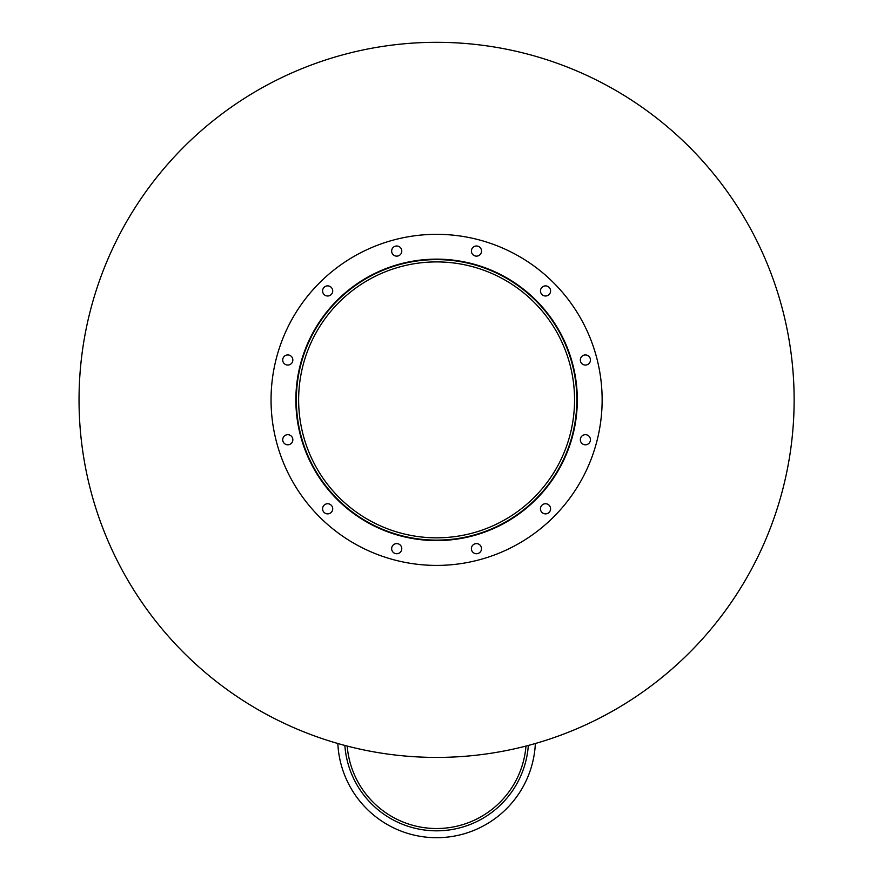 <?xml version="1.0" encoding="UTF-8"?>
<svg xmlns="http://www.w3.org/2000/svg" width="877" height="877" viewBox="0 0 877 877"><rect width="100%" height="100%" fill="white"/><g stroke="black" fill="none" stroke-linecap="round" stroke-linejoin="round"><path stroke-width="1.32" d="M574.556 399.868A137.963 137.963 0 0 1 367.616 519.348A137.963 137.963 0 0 1 367.616 280.388A137.963 137.963 0 0 1 574.556 399.868M576.847 399.868A140.254 140.254 0 0 1 366.465 521.333A140.254 140.254 0 0 1 366.465 278.404A140.254 140.254 0 0 1 576.847 399.868M577.307 399.868A140.715 140.715 0 0 1 366.235 521.738A140.715 140.715 0 0 1 366.235 277.998A140.715 140.715 0 0 1 577.307 399.868M401.776 251.063A5.054 5.054 0 0 1 394.19 255.448A5.054 5.054 0 0 1 394.19 246.678A5.054 5.054 0 0 1 401.776 251.063M332.712 290.934A5.054 5.054 0 0 1 325.126 295.319A5.054 5.054 0 0 1 325.126 286.56A5.054 5.054 0 0 1 332.712 290.934M292.841 359.998A5.054 5.054 0 0 1 285.255 364.383A5.054 5.054 0 0 1 285.255 355.613A5.054 5.054 0 0 1 292.841 359.998M292.841 439.739A5.054 5.054 0 0 1 285.255 444.124A5.054 5.054 0 0 1 285.255 435.365A5.054 5.054 0 0 1 292.841 439.739M332.712 508.803A5.054 5.054 0 0 1 325.126 513.188A5.054 5.054 0 0 1 325.126 504.418A5.054 5.054 0 0 1 332.712 508.803M401.776 548.673A5.054 5.054 0 0 1 394.19 553.058A5.054 5.054 0 0 1 394.19 544.288A5.054 5.054 0 0 1 401.776 548.673M481.517 548.673A5.054 5.054 0 0 1 473.931 553.058A5.054 5.054 0 0 1 473.931 544.288A5.054 5.054 0 0 1 481.517 548.673M550.581 508.803A5.054 5.054 0 0 1 542.995 513.188A5.054 5.054 0 0 1 542.995 504.418A5.054 5.054 0 0 1 550.581 508.803M590.451 439.739A5.054 5.054 0 0 1 582.865 444.124A5.054 5.054 0 0 1 582.865 435.365A5.054 5.054 0 0 1 590.451 439.739M590.451 359.998A5.054 5.054 0 0 1 582.865 364.383A5.054 5.054 0 0 1 582.865 355.613A5.054 5.054 0 0 1 590.451 359.998M550.581 290.934A5.054 5.054 0 0 1 542.995 295.319A5.054 5.054 0 0 1 542.995 286.56A5.054 5.054 0 0 1 550.581 290.934M481.528 251.063A5.054 5.054 0 0 1 473.931 255.448A5.054 5.054 0 0 1 473.931 246.678A5.054 5.054 0 0 1 481.528 251.063M602.137 399.868A165.556 165.556 0 0 1 353.815 543.236A165.556 165.556 0 0 1 353.815 256.501A165.556 165.556 0 0 1 602.137 399.868M535.354 743.499A98.871 98.871 0 0 1 436.593 837.699A98.871 98.871 0 0 1 337.831 743.499M347.204 746.064A89.673 89.673 0 0 0 436.593 828.524A89.673 89.673 0 0 0 525.97 746.064A89.673 89.673 0 0 1 436.593 828.524M528.327 745.439A91.975 91.975 0 0 1 436.593 830.826A91.975 91.975 0 0 1 344.858 745.439M794.134 399.868A357.542 357.542 0 0 1 257.816 709.515A357.542 357.542 0 0 1 257.816 90.221A357.542 357.542 0 0 1 794.134 399.868"/></g></svg>
